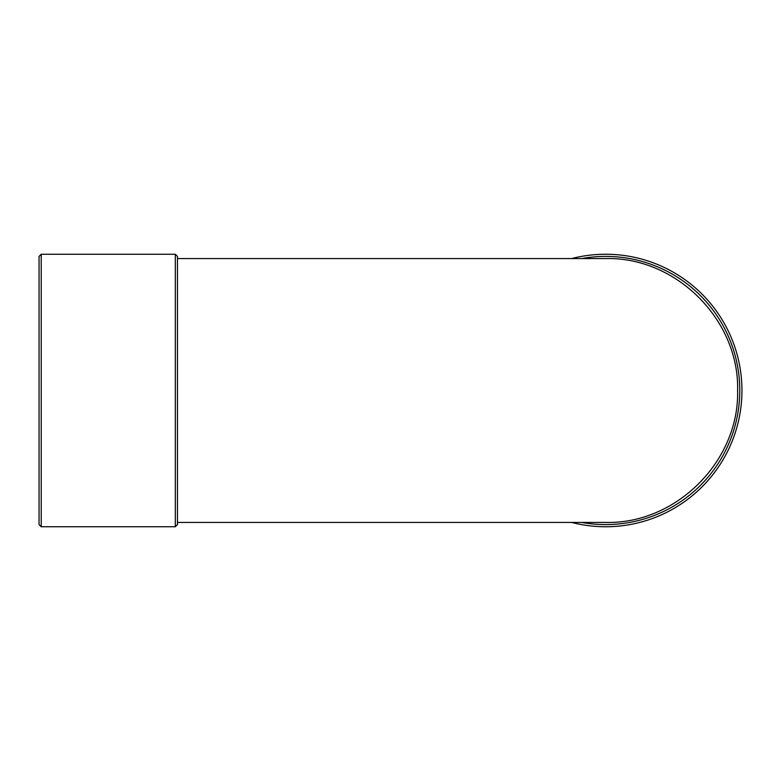 <?xml version="1.0" encoding="UTF-8"?>
<svg xmlns="http://www.w3.org/2000/svg" width="781" height="781" viewBox="0 0 781 781"><rect width="100%" height="100%" fill="white"/><g stroke="black" fill="none" stroke-linecap="round" stroke-linejoin="round"><path stroke-width="1.17" d="M177.463 524.588L177.463 256.412L175.305 254.245L175.305 526.755L177.463 524.588M571.633 522.43A136.255 136.255 0 0 0 741.95 390.5A136.255 136.255 0 0 0 571.633 258.57M177.463 522.43L605.675 522.43C676.17 524.236 739.412 460.995 737.606 390.5C739.412 320.005 676.17 256.764 605.675 258.57L177.463 258.57M39.05 500.797L39.05 280.203M41.217 254.245L39.05 256.412L39.05 524.588L41.217 526.755L41.217 254.245L175.305 254.245M581.708 258.57A134.088 134.088 0 0 1 739.783 390.5A134.088 134.088 0 0 1 581.708 522.43M41.217 526.755L175.305 526.755"/></g></svg>
